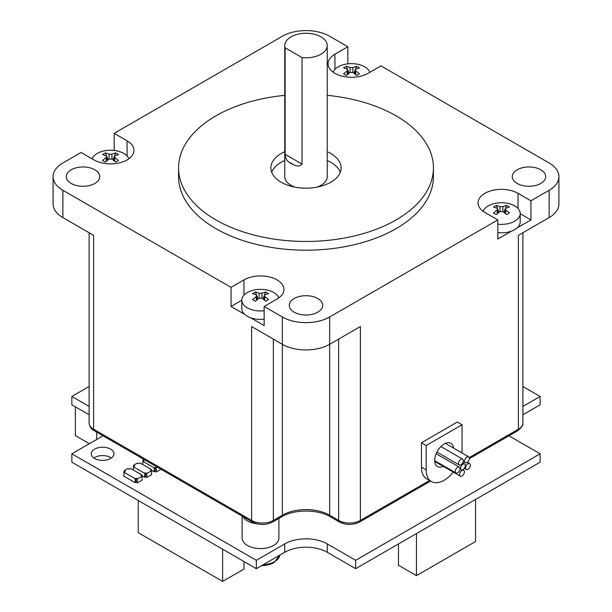 <?xml version="1.0" encoding="UTF-8"?>
<svg xmlns="http://www.w3.org/2000/svg" width="612" height="612" viewBox="0 0 612 612"><rect width="100%" height="100%" fill="white"/><g stroke="black" fill="none" stroke-linecap="round" stroke-linejoin="round"><path stroke-width="0.92" d="M278.911 518.364L278.911 537.979A18.398 10.618 180 0 1 267.559 547.794A18.398 10.618 180 0 1 247.508 545.491A18.398 10.618 180 0 1 242.123 537.979L242.123 516.092M257.117 523.834A18.398 10.618 180 0 1 247.508 520.911A18.398 10.618 180 0 1 242.964 516.582M264.155 310.774A18.727 10.817 180 0 1 241.801 300.163A18.727 10.817 180 0 1 247.286 292.521A18.727 10.817 180 0 1 265.822 289.79A18.727 10.817 180 0 1 278.843 297.883M264.155 319.196A18.727 10.817 180 0 1 250.53 317.735A18.727 10.817 180 0 1 244.701 314.369A18.727 10.817 180 0 1 241.801 308.593L241.801 300.163M284.764 45.54A21.236 12.263 180 0 1 297.876 34.211A21.236 12.263 180 0 1 321.017 36.865A21.236 12.263 180 0 1 327.236 45.54A21.236 12.263 180 0 1 302.03 57.582L302.03 164.093C300.018 166.326 297.302 166.579 293.875 164.842A21.236 12.263 180 0 1 290.983 163.442A21.236 12.263 180 0 1 288.566 161.775C286.5 160.344 285.36 157.865 285.138 154.331L285.138 47.828A21.236 12.263 180 0 1 284.764 45.54L284.764 176.623A21.236 12.263 0 0 0 290.983 185.291A21.236 12.263 0 0 0 295.175 187.173M340.295 172.255A35.121 20.273 0 0 0 330.832 162.287A35.121 20.273 0 0 0 327.236 160.474M327.236 151.738A35.121 20.273 180 0 1 330.832 153.543A35.121 20.273 180 0 1 341.121 167.879A35.121 20.273 180 0 1 319.441 186.614A35.121 20.273 180 0 1 281.168 182.223A35.121 20.273 180 0 1 270.879 167.879A35.121 20.273 180 0 1 284.764 151.738M540.801 169.792A16.723 9.654 180 0 1 545.697 176.623A16.723 9.654 180 0 1 535.37 185.543A16.723 9.654 180 0 1 517.148 183.447A16.723 9.654 180 0 1 512.252 176.623A16.723 9.654 180 0 1 522.572 167.703A16.723 9.654 180 0 1 540.801 169.792M327.236 95.342A127.434 73.57 180 0 1 396.109 115.859A127.434 73.57 180 0 1 433.434 167.879L433.434 176.623A127.434 73.57 180 0 1 354.769 244.593A127.434 73.57 180 0 1 215.891 228.643A127.434 73.57 180 0 1 178.566 176.623L178.566 167.879A127.434 73.57 180 0 1 284.764 95.342M433.434 167.879A127.434 73.57 180 0 1 354.769 235.857A127.434 73.57 180 0 1 215.891 219.907A127.434 73.57 180 0 1 178.566 167.879M94.852 169.792A16.723 9.654 180 0 1 99.748 176.623A16.723 9.654 180 0 1 89.428 185.543A16.723 9.654 180 0 1 71.199 183.447A16.723 9.654 180 0 1 66.303 176.623A16.723 9.654 180 0 1 76.63 167.703A16.723 9.654 180 0 1 94.852 169.792M317.827 298.526A16.723 9.654 180 0 1 322.723 305.357A16.723 9.654 180 0 1 312.403 314.277A16.723 9.654 180 0 1 294.173 312.181A16.723 9.654 180 0 1 289.277 305.357A16.723 9.654 180 0 1 299.597 296.438A16.723 9.654 180 0 1 317.827 298.526M558.917 176.623L558.917 203.934A33.446 19.309 180 0 1 549.125 217.581L549.125 190.278A33.446 19.309 0 0 0 558.917 176.623A33.446 19.309 0 0 0 549.125 162.968L380.955 65.874L368.042 73.333A23.409 13.518 180 0 1 334.932 73.333A23.409 13.518 180 0 1 328.07 63.778A23.409 13.518 180 0 1 334.932 54.216L334.932 69.386M483.151 211.308A18.727 10.817 180 0 1 496.156 203.192A18.727 10.817 180 0 1 514.715 205.915A18.727 10.817 180 0 1 520.2 213.565A18.727 10.817 180 0 1 497.816 224.168M497.816 232.598A18.727 10.817 0 0 0 511.471 231.129A18.727 10.817 180 0 0 517.301 227.763A18.727 10.817 0 0 0 520.2 221.988L520.2 213.565M333.158 72.185A18.727 10.817 180 0 1 338.222 66.815A18.727 10.817 180 0 1 356.865 64.107A18.727 10.817 180 0 1 369.824 72.308M92.19 158.883A18.727 10.817 180 0 1 105.157 150.705A18.727 10.817 180 0 1 123.777 153.413A18.727 10.817 180 0 1 128.849 158.791M453.27 472.112A25.36 14.642 -60 0 1 444.113 480.298A25.36 14.642 -60 0 1 431.437 481.552A25.36 14.642 -60 0 1 426.182 469.939L426.182 445.49L462.052 424.782L462.052 449.239A25.36 14.642 -60 0 1 461.792 452.849M431.437 481.552L426.709 478.821A25.36 14.642 -60 0 1 421.454 467.208L421.454 442.759L457.317 422.051L462.052 424.782M443.272 466.344A13.41 7.742 -60 0 1 437.458 466.543A13.41 7.742 -60 0 1 435.4 455.795A13.41 7.742 -60 0 1 444.167 443.975A13.41 7.742 -60 0 1 450.868 443.31A13.41 7.742 -60 0 1 453.568 448.099M457.646 472.785A3.381 1.951 120 0 0 459.849 469.809A3.381 1.951 120 0 0 459.337 467.101A3.381 1.951 120 0 0 457.646 467.27A3.381 1.951 120 0 0 455.435 470.246A3.381 1.951 120 0 0 455.955 472.954A3.381 1.951 120 0 0 457.646 472.785M462.94 469.725A3.381 1.951 120 0 0 465.151 466.749A3.381 1.951 120 0 0 464.63 464.041A3.381 1.951 120 0 0 462.94 464.21A3.381 1.951 120 0 0 460.737 467.186A3.381 1.951 120 0 0 461.257 469.894A3.381 1.951 120 0 0 462.94 469.725M461.999 476.006A3.381 1.951 120 0 0 464.202 473.03A3.381 1.951 120 0 0 463.682 470.322A3.381 1.951 120 0 0 461.999 470.49A3.381 1.951 120 0 0 459.788 473.466A3.381 1.951 120 0 0 460.308 476.174A3.381 1.951 120 0 0 461.999 476.006M467.958 469.289A3.381 1.951 120 0 0 470.161 466.313A3.381 1.951 120 0 0 469.641 463.605A3.381 1.951 120 0 0 467.958 463.774A3.381 1.951 120 0 0 465.747 466.749A3.381 1.951 120 0 0 466.267 469.458A3.381 1.951 120 0 0 467.958 469.289M467.01 462.519A3.381 1.951 120 0 0 469.22 459.543A3.381 1.951 120 0 0 468.7 456.835A3.381 1.951 120 0 0 467.01 457.003A3.381 1.951 120 0 0 464.806 459.979A3.381 1.951 120 0 0 465.319 462.687A3.381 1.951 120 0 0 467.01 462.519M460.905 464.783A3.381 1.951 120 0 0 463.116 461.808A3.381 1.951 120 0 0 462.596 459.099A3.381 1.951 120 0 0 460.905 459.268A3.381 1.951 120 0 0 458.702 462.244A3.381 1.951 120 0 0 459.222 464.952A3.381 1.951 120 0 0 460.905 464.783M421.454 442.759L426.182 445.49M114.788 161.323L114.788 157.445L118.491 160.451L115.653 162.088L111.95 159.082L111.95 154.17L109.112 154.17L109.112 159.082L111.95 159.082M109.112 159.082A33.385 19.278 120 0 0 105.417 162.088L102.579 160.451A33.385 19.278 -60 0 1 106.274 157.445L106.274 161.323M106.633 156.037L105.417 152.901L102.579 154.538L106.274 155.808L106.863 156.542L106.274 157.445M105.417 152.901L109.112 154.17M111.95 154.17A33.385 19.278 -60 0 1 115.653 152.901L118.491 154.538A33.385 19.278 120 0 0 114.788 155.808L114.199 156.542L114.788 157.445M108.102 159.831L106.863 156.634M115.653 152.901L114.436 156.037M114.199 156.634L112.96 159.831M347.8 74.228L347.8 69.944L347.211 69.202A33.385 19.278 -120 0 0 343.508 67.94L346.346 66.303A33.385 19.278 60 0 1 350.049 67.565L350.049 72.484L346.346 75.49L343.508 73.845L347.211 70.847L347.211 74.725M347.8 69.944L347.211 70.847M355.725 74.725L355.725 70.847A33.385 19.278 60 0 1 359.42 73.845L356.589 75.49A33.385 19.278 -120 0 0 352.887 72.484L352.887 67.565L350.049 67.565M352.887 67.565L356.589 66.303L359.42 67.94L355.725 69.202L355.136 69.944L355.725 70.847M350.049 72.484L352.887 72.484M349.039 73.233L347.8 70.036M347.562 69.439L346.346 66.303M356.589 66.303L355.365 69.439M355.136 70.036L353.897 73.233M497.801 213.328L497.801 209.044L497.212 208.31L493.509 207.04L496.347 205.403L500.05 206.672L500.05 211.584L502.888 211.584L502.888 206.672L500.05 206.672M502.888 206.672A33.385 19.278 -60 0 1 506.583 205.403L509.421 207.04A33.385 19.278 120 0 0 505.726 208.31L505.137 209.044L505.726 209.947L509.421 212.953L506.583 214.59L502.888 211.584M500.05 211.584A33.385 19.278 120 0 0 496.347 214.59L493.509 212.953A33.385 19.278 -60 0 1 497.212 209.947L497.212 213.825M497.801 209.044L497.212 209.947M499.04 212.333L497.801 209.136M497.564 208.539L496.347 205.403M506.583 205.403L505.367 208.539M505.137 209.136L503.898 212.333M114.184 150.46L114.184 133.347L282.346 36.253A33.446 19.309 0 0 1 329.654 36.253L347.846 46.764L334.932 54.216M347.846 46.764L347.846 63.855M114.184 133.347L127.097 140.806A23.409 13.518 180 0 1 133.959 150.361A23.409 13.518 180 0 1 119.501 162.853A23.409 13.518 180 0 1 93.988 159.923L81.075 152.465L62.875 162.968A33.446 19.309 180 0 0 53.083 176.623L53.083 203.934A33.446 19.309 180 0 0 62.875 217.581L93.621 235.337L93.621 429.226A15.384 8.882 180 0 1 89.115 422.946L89.115 232.736M517.301 227.763L530.925 219.899L520.2 213.703M549.125 190.278L530.925 200.782L518.012 193.323A23.409 13.518 180 0 0 492.499 190.393A23.409 13.518 180 0 0 478.041 202.878A23.409 13.518 180 0 0 484.903 212.44L497.816 219.899L497.816 239.017L511.471 231.129M530.925 200.782L530.925 219.899M241.801 300.27L231.045 306.482L244.701 314.369M250.53 317.735L264.155 325.599L264.155 306.482L277.068 299.023A23.409 13.518 180 0 0 283.93 289.468A23.409 13.518 180 0 0 269.479 276.976A23.409 13.518 180 0 0 243.958 279.906L243.958 295.129M243.958 279.906L231.045 287.365L231.045 306.482M282.346 316.985A33.446 19.309 0 0 0 329.654 316.985L329.654 344.296L360.392 326.548L360.392 520.437A15.384 8.882 180 0 1 338.635 520.437L329.654 515.25L329.654 344.296A33.446 19.309 180 0 1 282.346 344.296L282.346 316.985L264.155 306.482M252.297 521.967L94.317 430.756A3.343 1.928 120 0 1 93.621 429.226L251.608 520.437A3.343 1.928 120 0 0 252.297 521.967C259.09 525.264 265.876 525.264 272.669 521.967A3.343 1.928 60 0 0 273.365 520.437A15.384 8.882 180 0 1 251.608 520.437L251.608 326.548L282.346 344.296L282.346 515.25L273.365 520.437L273.365 339.109M518.379 250.078L518.379 235.337L549.125 217.581M231.045 287.365L62.875 190.278A33.446 19.309 180 0 1 53.083 176.623M497.816 219.899L329.654 316.985M284.764 160.474A35.121 20.273 0 0 0 271.705 172.255M316.825 187.173A21.236 12.263 0 0 0 327.236 176.623L327.236 45.54M285.138 47.828L302.03 57.582M261.951 293.27L265.654 292L268.492 293.645L264.789 294.908L264.2 295.65L264.789 296.545A33.385 19.278 60 0 1 268.492 299.551L265.654 301.188A33.385 19.278 -120 0 0 261.951 298.189L261.951 293.27L259.113 293.27L259.113 298.189L261.951 298.189M259.113 298.189L255.411 301.188L252.58 299.551L256.275 296.545L256.275 300.423M256.635 295.137L255.411 292L252.58 293.645A33.385 19.278 -120 0 1 256.275 294.908L256.864 295.65L256.275 296.545M255.411 292A33.385 19.278 60 0 1 259.113 293.27M258.103 298.939L256.864 295.741M265.654 292L264.438 295.137M264.2 295.741L262.961 298.939M111.392 457.983A11.383 6.571 0 0 0 110.657 457.516A11.383 6.571 0 0 0 93.827 457.983M94.562 458.457A11.383 6.571 0 0 0 106.962 459.88A11.383 6.571 0 0 0 113.993 453.806A11.383 6.571 0 0 0 110.657 449.162A11.383 6.571 0 0 0 98.257 447.732A11.383 6.571 0 0 0 91.226 453.806A11.383 6.571 0 0 0 94.562 458.457M141.869 474.943L140.921 475.493L142.106 476.174L137.371 478.905L136.193 478.224L135.244 478.768L123.892 472.212L125.315 471.393L124.129 470.712L127.916 468.524L129.094 469.213L130.517 468.387L141.869 474.943L141.869 476.037M151.325 469.481L150.384 470.031L151.562 470.712L146.834 473.443L145.656 472.762L144.707 473.306L133.355 466.749L134.77 465.931L133.592 465.25L137.371 463.062L138.557 463.751L139.98 462.924L151.325 469.481L151.325 470.574M136.193 478.224L136.193 482.21L135.244 482.753L135.244 478.768M145.656 472.762L145.656 476.748L144.707 477.291L144.707 473.306M157.536 467.262L156.297 467.981L155.111 467.3L155.111 471.286L154.163 471.829L154.163 467.843L142.818 461.287L142.818 464.569M155.111 467.3L154.163 467.843M509.138 435.698A30.103 17.381 0 0 0 511.754 437.419L540.136 453.806L355.664 560.309L327.282 543.923L327.282 552.284A30.103 17.381 0 0 0 284.718 552.284L284.718 543.923L256.336 560.309L71.864 453.806L100.246 437.419A30.103 17.381 0 0 0 102.862 435.698M327.282 543.923A30.103 17.381 0 0 0 284.718 543.923M142.106 476.174L142.106 480.16L137.371 482.891L136.193 482.21M123.892 472.212L123.892 476.197L135.244 482.753M151.562 470.712L151.562 474.698L146.834 477.429L145.656 476.748M141.869 475.654L144.707 477.291M160.994 469.259L156.297 471.967L155.111 471.286M151.325 470.192L154.163 471.829M522.885 386.501L540.136 396.461L522.885 406.422M89.115 406.422L71.864 396.461L89.115 386.501M133.355 466.749L133.355 470.031M142.818 461.287L144.233 460.469L143.047 459.788L143.82 459.344M522.885 414.775L540.136 404.815L540.136 396.461M89.115 414.775L71.864 404.815L71.864 396.461M256.336 560.309L256.336 568.67L71.864 462.167L71.864 453.806M256.336 568.67L284.718 552.284M327.282 552.284L355.664 568.67L355.664 560.309M355.664 568.67L540.136 462.167L540.136 453.806M222.63 549.209L222.63 581.4L243.958 569.091L243.958 561.518M138.228 500.478L138.228 532.669L222.63 581.4M75.353 406.827L75.353 435.606L89.375 443.7M96.681 439.477L96.681 432.126M398.473 543.953L398.473 565.251L416.443 575.632L416.443 533.58M475.57 499.438L475.57 541.498L416.443 575.632M156.297 467.981L156.297 471.967M146.834 473.443L146.834 477.429M137.371 478.905L137.371 482.891M143.047 461.15L143.047 459.788M133.592 466.612L133.592 465.25M124.129 472.074L124.129 470.712M273.901 562.612A17.893 10.328 180 0 1 261.584 565.641L274.1 562.558L279.921 555.053A18.727 10.817 180 0 1 262.976 564.83M426.182 469.939L421.454 467.208M518.379 235.337L518.379 429.226L469.274 457.577M338.635 339.109L338.635 520.437A3.343 1.928 120 0 0 339.331 521.967C346.124 525.264 352.91 525.264 359.703 521.967A3.343 1.928 -120 0 0 360.392 520.437L429.593 480.489M522.885 232.736L522.885 422.946A15.384 8.882 180 0 1 518.379 429.226A3.343 1.928 60 0 1 517.683 430.756L469.389 458.64M281.658 516.78C293.959 509.161 318.041 509.161 330.342 516.78A3.343 1.928 120 0 1 329.654 515.25A33.446 19.309 0 0 0 282.346 515.25A3.343 1.928 60 0 1 281.658 516.78L272.669 521.967M505.726 213.825L505.726 209.947M127.097 140.806L127.097 156.022M518.012 193.323L518.012 208.493M62.875 190.278L62.875 217.581M293.875 164.842L288.566 161.775M285.138 154.331L302.03 164.093M264.789 300.423L264.789 296.545M436.142 453.714L459.337 467.101M462.657 462.901L464.63 464.041M462.794 469.809L463.682 470.322M467.361 462.289L469.641 463.605M445.375 443.363L468.7 456.835M440.869 446.553L462.596 459.099M89.115 372.708L89.115 312.617M359.703 521.967L430.573 481.055M94.317 430.756C91.502 429.525 89.765 426.924 89.115 422.946M522.885 422.946C523.451 424.858 521.715 427.459 517.683 430.756M330.342 516.78L339.331 521.967M434.681 460.668L455.955 472.954M459.994 469.167L461.257 469.894M434.719 461.402L460.308 476.174M464.37 468.364L466.267 469.458M463.207 461.463L465.319 462.687M436.907 452.069L459.222 464.952M106.863 160.826L106.863 156.542M114.199 160.826L114.199 156.542M355.136 74.228L355.136 69.944M505.137 213.328L505.137 209.044M264.2 299.926L264.2 295.65M256.864 299.926L256.864 295.65"/></g></svg>
